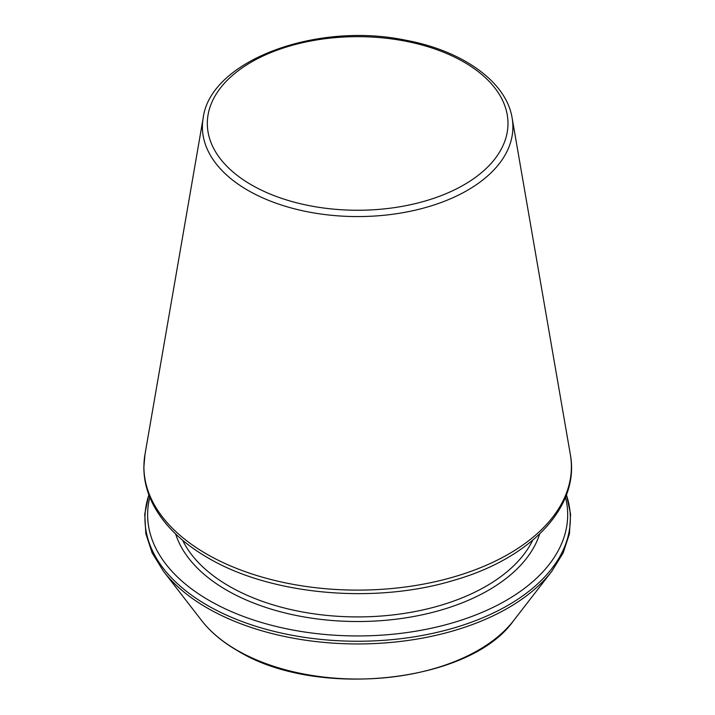 <?xml version="1.0" encoding="UTF-8"?>
<svg xmlns="http://www.w3.org/2000/svg" width="715" height="715" viewBox="0 0 715 715"><rect width="100%" height="100%" fill="white"/><g stroke="black" fill="none" stroke-linecap="round" stroke-linejoin="round"><path stroke-width="1.07" d="M149.801 497.247A210.031 121.264 0 0 0 209.138 600.43A210.031 121.264 0 0 0 451.808 623.078A210.031 121.264 0 0 0 565.502 497.247M247.873 190.324A155.244 89.634 0 0 0 424.129 207.94A155.244 89.634 0 0 0 512.137 118.038C506.39 81.635 462.176 50.354 404.726 40.031C315.547 21.7 210.273 60.909 203.176 118.038A155.244 89.634 0 0 0 247.873 190.324M251.349 184.836A150.338 86.801 0 0 0 502.868 145.923A150.338 86.801 0 0 0 318.738 39.62A150.338 86.801 0 0 0 251.349 184.836M175.658 534.007A185.051 106.839 0 0 0 226.798 590.224A185.051 106.839 0 0 0 412.644 616.696A185.051 106.839 0 0 0 539.646 534.007M206.519 553.973A213.731 123.4 0 0 0 449.163 578.229A213.731 123.4 0 0 0 570.329 454.454C580.196 506.631 531.004 558.12 454.57 580.097C375.295 604.524 270.905 595.202 207.842 557.772C182.969 543.364 165.04 526.195 154.065 506.256C147.254 493.636 143.849 480.623 143.858 467.208L144.975 454.454A213.731 123.4 0 0 0 206.519 553.973M182.629 540.263A181.744 104.926 0 0 0 229.14 586.184A181.744 104.926 0 0 0 532.675 540.263M148.899 494.914A212.695 122.801 0 0 0 207.252 605.283A212.695 122.801 0 0 0 457.591 626.849A212.695 122.801 0 0 0 566.405 494.914M148.845 494.762L144.725 514.183L145.851 533.774L152.17 552.972L163.485 571.285A212.695 122.801 0 0 0 207.252 607.982A212.695 122.801 0 0 0 551.819 571.285L563.134 552.972L569.453 533.774L570.579 514.183L566.459 494.762M163.485 571.285L201.764 620.7A170.769 98.59 0 0 0 236.906 650.158A170.769 98.59 0 0 0 513.54 620.7L551.819 571.285M203.176 118.038L144.975 454.454M512.137 118.038L570.329 454.454M513.54 620.7C469.987 683.075 315.717 699.341 237.371 650.596C222.428 641.954 210.559 631.989 201.764 620.7"/></g></svg>
